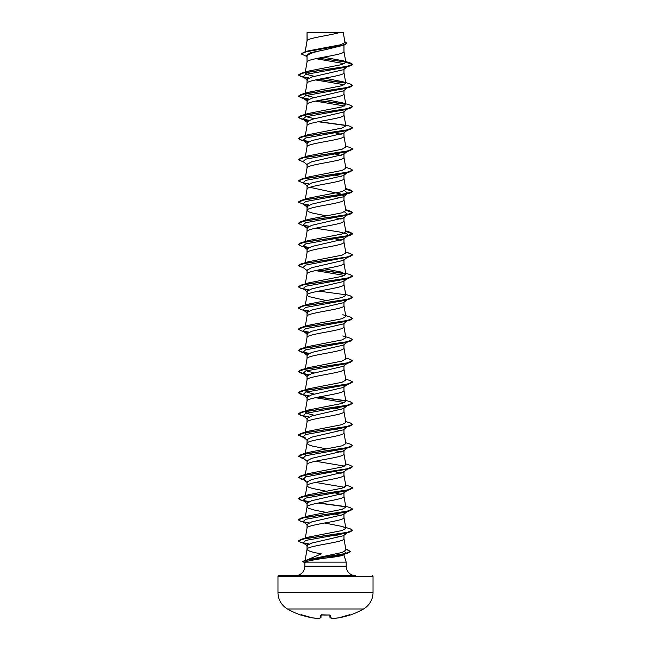 <?xml version="1.0" encoding="UTF-8"?>
<svg xmlns="http://www.w3.org/2000/svg" width="651" height="651" viewBox="0 0 651 651"><rect width="100%" height="100%" fill="white"/><g stroke="black" fill="none" stroke-linecap="round" stroke-linejoin="round"><path stroke-width="0.98" d="M301.014 614.983L301.641 615.171A76.029 75.736 0 0 0 312.39 617.864L312.39 617.864A75.98 69.934 -77.1 0 0 318.127 618.45L318.144 618.45A75.98 28.97 -84.6 0 0 320.561 617.864L320.797 615.171L321.61 614.959A75.898 70.121 0 0 0 329.39 614.959L330.203 615.171L330.439 617.864A75.98 28.97 84.6 0 0 332.873 618.45A75.98 69.934 77.1 0 0 338.61 617.864L338.601 617.864A76.029 75.736 0 0 0 349.359 615.171L350.165 615.057A0.407 0.407 0 0 1 349.839 615.024M300.876 614.959L300.835 615.057A76.045 76.045 0 0 1 287.482 608.978L363.518 608.978A19.009 19.009 0 0 0 373.023 592.516L373.023 576.526L277.977 576.526L277.977 592.516L373.023 592.516M287.482 608.978A19.009 19.009 0 0 1 277.977 592.516M350.165 615.057A76.045 76.045 0 0 0 363.518 608.978M344.802 551.454L345.705 553.399L343.866 554.831L343.549 553.863L346.186 562.13L346.186 566.207A9.505 9.505 0 0 0 355.69 575.712L278.791 575.712A0.814 0.814 0 0 0 277.977 576.526M372.209 575.712A0.814 0.814 0 0 1 373.023 576.526M355.69 575.712L295.31 575.712A9.505 9.505 0 0 0 304.814 566.207L304.912 562.13L346.186 562.13M306.531 560.137L321.325 553.863C312.399 552.349 307.638 550.844 307.036 549.338C305.889 545.807 345.111 542.275 343.964 538.743L343.964 534.943L343.451 535.732L311.707 543.08L307.036 545.522L307.036 549.281M307.174 32.664L339.48 32.55C331.253 35.203 308.712 37.856 307.174 40.508L307.036 32.664L307.036 40.883M305.229 51.771L307.036 40.932M306.702 56.409L301.218 53.952L306.198 51.738L344.11 45.098L325.5 49.688C314.278 51.828 308.118 53.968 307.036 56.1L307.036 62.065M343.964 45.139L343.964 51.527C345.111 55.058 305.889 58.59 307.036 62.122M347.227 66.744L343.459 69.706L311.707 77.054L307.036 79.503L307.036 83.247M343.964 69.307L343.964 72.709C345.111 76.24 305.889 79.772 307.036 83.304M347.227 87.926L343.451 90.888L311.699 98.236L307.036 100.685L307.036 104.429M343.964 90.489L343.964 93.89C345.111 97.422 305.889 100.954 307.036 104.486M347.227 109.108L343.459 112.07L311.699 119.418L307.036 121.867L307.036 125.619M343.964 111.671L343.964 115.081C345.111 118.604 305.889 122.136 307.036 125.667M347.227 130.298L343.468 133.252L311.707 140.6L307.036 143.057L307.036 146.8M343.964 132.853L343.964 136.262C345.111 139.794 305.889 143.318 307.036 146.849M343.964 153.644L343.451 154.433L311.699 161.79L307.036 164.239L307.036 167.982M343.964 154.035L343.964 157.444C345.111 160.976 305.889 164.508 307.036 168.031M307.036 189.221C305.889 185.69 345.111 182.158 343.964 178.626L343.964 174.826L343.468 175.615L311.707 182.972L307.036 185.421L307.036 189.164M309.892 187.317L340.253 193.835L343.964 196.008L343.468 196.797L311.707 204.154L307.036 206.603L307.036 210.346M343.964 196.008L343.964 199.808C345.111 203.34 305.889 206.872 307.036 210.403L308.436 211.721L312.439 213.048L326.354 215.855M307.036 231.585C305.889 228.053 345.111 224.522 343.964 220.99L343.964 217.198L343.451 217.979L311.699 225.336L307.036 227.785L307.036 231.528M307.036 252.767C305.889 249.235 345.111 245.704 343.964 242.18L343.964 238.38L343.468 239.169L311.699 246.517L307.036 248.967L307.036 252.718M307.036 273.949C305.889 270.417 345.111 266.894 343.964 263.362L343.964 259.562L343.451 260.351L311.707 267.699L307.036 270.157L307.036 273.9M305.295 305.05L307.036 295.131C305.889 291.607 345.111 288.076 343.964 284.544L343.964 280.744L343.451 281.533L311.699 288.889L307.036 291.339L307.036 295.131L308.436 296.457L326.354 300.591M347.227 299.761L343.459 302.723L311.699 310.071L307.036 312.521L307.036 316.264M343.964 302.316L343.964 305.726C345.111 309.258 305.889 312.789 307.036 316.321M347.227 320.943L343.459 323.905L311.707 331.253L307.036 333.703L307.036 337.446M343.964 323.506L343.964 326.908C345.111 330.439 305.889 333.971 307.036 337.503M347.227 342.125L343.459 345.087L311.699 352.435L307.036 354.885L307.036 358.628M343.964 344.688L343.964 348.09C345.111 351.621 305.889 355.153 307.036 358.685M347.227 363.307L343.459 366.269L311.699 373.617L307.036 376.066L307.036 379.818M343.964 365.87L343.964 369.28C345.111 372.803 305.889 376.335 307.036 379.867M343.964 386.661L343.451 387.451L311.707 394.799L307.036 397.256L307.036 401M343.964 387.052L343.964 390.462C345.111 393.993 305.889 397.517 307.036 401.049M307.036 422.23C305.889 418.707 345.111 415.175 343.964 411.644L343.964 407.843L343.451 408.633L311.699 415.989L307.036 418.438L307.036 422.182M326.354 448.873L312.439 446.065L308.436 444.739L307.036 443.421C305.889 439.889 345.111 436.357 343.964 432.825L343.964 429.025L343.451 429.815L311.699 437.171L307.036 439.62L307.036 443.364M343.964 450.207L343.451 450.997L311.707 458.353L307.036 460.802L307.036 464.602C305.889 461.071 345.111 457.539 343.964 454.007L343.964 450.606M305.295 474.514L307.036 464.602M326.354 491.236L312.439 488.429L308.436 487.111L307.036 485.784C305.889 482.253 345.111 478.721 343.964 475.189L343.964 471.397L343.451 472.187L311.699 479.535L307.036 481.984L307.036 485.727M305.295 516.886L307.036 506.966C305.889 503.435 345.111 499.903 343.964 496.379L343.964 492.579L343.451 493.368L311.699 500.717L307.036 503.166L307.036 506.966L308.436 508.293L315.239 510.278L326.354 512.418M343.964 513.761L343.459 514.55L311.707 521.899L307.036 524.356L307.036 528.148C305.889 524.616 345.111 521.093 343.964 517.561L343.964 513.761M305.295 538.068L307.036 528.148M329.471 46.962L331.774 47.401M335.501 132.894L341.116 134.358M335.501 154.075L341.108 155.54M335.501 175.257L341.116 176.73M332.824 195.886L341.116 197.912M332.824 217.068L341.108 219.094M332.824 238.258L341.116 240.276M332.279 280.516L332.824 280.622M332.279 301.698L332.824 301.804M332.279 322.88L332.824 322.986M332.279 386.434L332.824 386.539M332.279 407.616L332.824 407.721M335.501 408.275L341.108 409.739M335.501 429.457L341.108 430.921M332.279 449.979L332.824 450.085M335.501 450.647L341.108 452.111M332.279 471.161L332.824 471.275M335.501 471.829L341.108 473.293M335.501 493.01L341.108 494.475M332.279 513.533L332.824 513.639M335.501 514.192L341.108 515.657M332.279 534.715L341.108 536.839M301.218 53.952L304.082 52.113L307.817 50.981L341.108 44.667L345.006 42.518L343.264 32.55L339.48 32.55M344.42 63.7L315.873 58.671M307.036 56.67L306.011 55.856L310.201 52.772L325.5 49.688M345.722 62.04L318.363 58.159M344.11 45.098L346.877 43.291M307.036 32.973L309.819 32.55M307.874 78.486L303.097 76.81L305.661 74.426L345.478 67.281L350.14 65.873L352.655 64.416L350.051 62.854L343.199 60.803L323.401 57.207M304.082 52.113L342.28 45.424L346.885 43.202L344.867 41.713M308.175 71.138L300.86 73.368L346.666 66.516L352.655 64.237L345.868 62.415L343.199 60.803M345.811 549.273L350.507 551.356L345.095 553.635L304.749 560.454L342.052 552.487L345.958 550.136L343.956 538.637M345.705 527.473L350.14 528.807L352.655 530.272L346.674 532.551L300.86 539.402L308.175 537.173L342.011 530.557L345.852 528.352L342.825 526.586L324.646 523.013M345.705 506.291L350.14 507.625L352.655 509.082L346.666 511.369L300.86 518.212L308.175 515.991L341.995 509.375L345.852 507.17L343.956 496.265M305.14 496.575L308.175 494.809L342.011 488.193L345.852 485.988L343.956 475.084M306.418 476.695L305.14 475.393M345.705 463.927L350.14 465.253L352.655 466.718L346.666 469.005L300.86 475.848L308.175 473.627L342.003 467.011L345.852 464.806L343.956 453.902M306.418 455.513L305.148 454.211M345.705 442.745L350.14 444.072L352.655 445.536L346.666 447.815L300.86 454.667L308.175 452.445L342.019 445.821L345.852 443.616L343.956 432.72M306.418 434.331L305.148 433.029L308.183 431.255L342.011 424.639L345.86 422.434L343.956 411.538M314.449 415.305L307.475 413.572L305.148 411.847L307.044 400.943M305.571 411.245L308.183 410.073L342.019 403.457L345.86 401.252L343.956 390.356M314.449 394.124L307.484 392.39L305.148 390.657L308.175 388.891L342.003 382.275L345.86 380.07L343.956 369.166M314.449 372.933L307.484 371.208L305.148 369.475M345.705 358.009L350.14 359.344L352.655 360.8L346.674 363.087L300.86 369.931L308.183 367.709L342.011 361.085L345.852 358.888L343.956 347.984M342.817 335.932L350.14 338.154L352.655 339.619L346.666 341.905L300.86 348.749L308.175 346.527L342.003 339.912L345.852 337.706L343.956 326.802M342.825 314.75L350.14 316.972L352.655 318.437L346.666 320.715L300.86 327.567L308.175 325.345L342.011 318.721L345.852 316.516L343.956 305.62M308.175 304.163L342.003 297.548L345.852 295.334L343.956 284.438M345.705 273.274L350.14 274.608L352.655 276.073L346.666 278.351L300.86 285.195L308.175 282.973L342.019 276.358L345.852 274.152L343.956 263.256M342.825 272.387L324.646 268.814M345.762 252.433L350.14 253.426L352.655 254.891L346.666 257.169L300.86 264.013L308.183 261.792L342.011 255.176L345.86 252.97L343.956 242.066M345.762 231.243L350.14 232.244L352.655 233.701L346.674 235.987L300.86 242.831L308.175 240.61L342.019 233.994L345.86 231.789L343.956 220.884M345.762 210.061L350.14 211.054L352.655 212.519L346.674 214.806L300.86 221.649L308.175 219.428L342.011 212.812L345.86 210.607L343.956 199.702M345.762 188.88L350.14 189.872L352.655 191.337L346.674 193.616L300.86 200.467L308.183 198.238L342.019 191.622L345.86 189.417L343.956 178.52M345.705 167.356L350.14 168.69L352.655 170.155L346.674 172.434L300.86 179.285L308.175 177.056L342.003 170.44L345.852 168.235L343.956 157.339M345.705 146.174L350.14 147.508L352.655 148.973L346.666 151.252L300.86 158.095L308.175 155.874L342.011 149.258L345.852 147.053L343.956 136.157M345.705 124.992L350.14 126.327L352.655 127.783L346.666 130.07L300.86 136.913L308.175 134.692L341.995 128.076L345.852 125.871L343.956 114.967M314.449 118.734L307.475 117.009L305.14 115.276L308.175 113.51L342.019 106.886L345.852 104.689L342.825 102.915L324.646 99.343M314.449 97.552L307.484 95.827L305.14 94.094M305.571 93.492L308.183 92.328L342.011 85.712L345.86 83.499L342.825 81.733L324.646 78.161M314.449 76.37L307.475 74.637L305.148 72.912M308.175 71.146L341.742 64.604L345.868 62.415M344.102 554.367C343.329 555.62 337.234 556.841 325.809 558.037C314.278 559.673 307.313 561.04 304.912 562.13M315.499 79.935L344.574 84.801M352.647 85.509L350.14 87.063L345.478 88.463L305.669 95.607L303.097 97.992L307.882 99.676M315.499 101.117L344.574 105.991M347.821 108.644L347.357 108.92M352.647 106.691L350.14 108.245L345.478 109.645L305.669 116.798L303.097 119.174L307.874 120.858M347.821 129.834L347.357 130.102M352.647 127.873L350.14 129.427L345.478 130.827L305.669 137.979L303.097 140.364L307.874 142.04M347.821 151.016L347.357 151.284M352.647 149.055L350.14 150.609L345.478 152.008L305.669 159.161L303.097 161.546L307.541 165.029M347.903 172.133L343.468 175.615M352.655 170.155L350.14 171.791L345.478 173.19L305.669 180.343L303.097 182.728L305.522 183.785M344.582 190.719L347.903 193.323L345.478 194.38L305.661 201.525L303.097 203.909L307.874 205.586M344.574 211.9L347.903 214.505L345.478 215.562L305.661 222.707L303.097 225.091L305.522 226.149L300.86 224.75L298.345 223.285L304.334 221.006L350.14 214.163L352.655 212.698L345.795 210.249M315.499 228.216L339.374 231.951L346.82 233.823L347.903 235.686L345.478 236.744L305.661 243.897L303.097 246.281L307.882 247.958M347.357 257.202L305.661 265.079L303.097 267.463L307.541 270.946M315.499 270.588L344.574 275.454M347.821 278.115L347.357 278.384M352.647 276.162L350.14 277.708L345.478 279.108L305.669 286.261L303.097 288.645L307.874 290.322M347.821 299.297L347.357 299.574M352.647 297.344L350.14 298.89L345.478 300.29L305.669 307.443L303.097 309.827L307.882 311.503M347.821 320.479L347.357 320.756M352.647 318.526L350.14 320.072L345.478 321.48L305.669 328.625L303.097 331.009L307.874 332.685M352.647 339.708L350.14 341.262L345.478 342.662L305.669 349.807L303.097 352.191L307.874 353.875M352.655 360.8L350.14 362.444L345.478 363.844L305.669 370.997L303.097 373.381L307.882 375.057M345.705 379.191L350.14 380.526L352.655 381.982L350.14 383.626L345.478 385.026L305.661 392.179L303.097 394.563L307.874 396.239M315.499 397.688L344.574 402.554M347.821 405.215L347.365 405.483M352.647 403.254L350.14 404.808L345.478 406.208L305.661 413.361L303.097 415.745L305.522 416.803M347.821 426.397L347.357 426.674M345.705 421.563L350.14 422.89L352.655 424.354L350.14 425.99L345.478 427.39L305.661 434.542L303.097 436.927L305.522 437.985M347.821 447.579L345.478 448.58L305.669 455.724L303.097 458.109L307.532 461.592M315.499 461.233L344.574 466.1M347.357 469.037L305.669 476.906L303.097 479.291L305.522 480.348M315.499 482.415L344.582 487.29M343.459 493.377L347.903 489.886L345.478 490.944L305.669 498.096L303.097 500.473L307.882 502.157M343.459 514.55L347.903 511.068L345.478 512.125L305.669 519.278L303.097 521.663L305.522 522.72L300.86 521.321L298.345 519.856L304.334 517.569L350.14 510.726L352.647 509.172M343.459 535.74L347.903 532.249L345.478 533.307L305.905 540.387L303.097 542.747L307.972 544.456M345.705 553.399L343.004 554.579L325.809 558.037M350.14 65.873L304.326 72.725L298.345 75.003L300.86 76.468L308.72 78.055M318.176 79.381L345.657 83.125M350.14 87.063L304.326 93.907L298.345 96.185L300.86 97.65L308.729 99.237M318.176 100.563L345.648 104.306M350.14 108.245L304.326 115.089L298.345 117.375L300.86 118.832L308.72 120.419M318.176 121.745L345.657 125.488M350.14 129.427L304.326 136.271L298.345 138.557L300.86 140.014L308.72 141.609M350.14 150.609L304.334 157.452L298.345 159.739L303.773 162.066M350.14 171.791L304.334 178.643L298.345 180.921L303.773 183.256M345.795 189.067L352.655 191.516L350.14 192.973L304.334 199.824L298.345 202.103L303.773 204.438M303.643 204.243L308.72 205.155M303.635 225.433L308.729 226.336M345.795 231.43L352.655 233.88L350.14 235.345L304.326 242.188L298.345 244.475L300.86 245.932L305.522 247.339M303.635 246.615L308.729 247.526M352.655 254.891L350.14 256.527L304.326 263.37L298.345 265.657L303.773 267.984M318.176 270.027L345.648 273.77M350.14 277.708L304.326 284.552L298.345 286.839L300.86 288.303L305.522 289.703M303.643 288.979L308.729 289.89M350.14 298.89L304.326 305.742L298.345 308.021L300.86 309.485L305.522 310.885M303.643 310.161L308.729 311.072M350.14 320.072L304.334 326.924L298.345 329.203L300.86 330.667L305.522 332.067M303.643 331.343L308.72 332.254M350.14 341.262L304.334 348.106L298.345 350.384L300.86 351.849L305.522 353.249M303.643 352.533L308.729 353.436M350.14 362.444L304.334 369.288L298.345 371.575L300.86 373.031L308.729 374.626M350.14 383.626L304.334 390.47L298.345 392.756L300.86 394.221L308.72 395.808M318.176 397.126L345.657 400.87M350.14 404.808L304.334 411.652L298.345 413.938L300.86 415.403L308.72 416.99M350.14 425.99L304.326 432.842L298.345 435.12L303.488 437.228M352.655 445.536L350.14 447.172L304.326 454.024L298.345 456.302L303.488 458.418M352.655 466.718L350.14 468.362L304.326 475.206L298.345 477.484L303.488 479.6M352.647 487.99L350.14 489.544L304.334 496.387L298.345 498.674L300.86 500.131L305.522 501.53M303.643 500.814L308.729 501.726M318.176 503.044L345.657 506.787M303.643 521.996L308.712 522.899M352.647 530.353L350.14 531.908L304.489 538.727L298.361 540.997L300.933 542.446L305.628 543.845M303.708 543.121L308.818 544.041M350.498 551.446L347.74 553.147L309.152 559.534L302.544 561.667L304.871 562.179M343.964 68.908L346.511 66.963M300.86 73.368L298.345 75.003M298.353 74.914L301.323 76.419L309.03 77.925M318.721 79.276L345.429 82.905M342.825 81.733L350.14 83.955L352.655 85.419L346.666 87.706L300.86 94.55L298.345 96.185M298.353 96.104L301.323 97.609L309.03 99.115M318.721 100.457L345.421 104.087M342.825 102.915L350.14 105.136L352.655 106.601L346.666 108.888L300.86 115.732L298.345 117.196L301.161 118.742L309.03 120.297M318.721 121.639L345.429 125.269M300.86 136.913L298.345 138.557M298.353 138.468L301.323 139.973L309.03 141.479M300.86 158.095L298.345 159.739M300.86 179.285L298.345 180.921M303.179 182.793L309.03 183.842M300.86 200.467L298.353 202.013M303.179 203.975L309.03 205.024M300.86 221.649L298.345 223.285M303.179 225.156L309.03 226.214M300.86 242.831L298.353 244.385M303.179 246.338L309.03 247.396M300.86 264.013L298.345 265.657M318.721 269.921L345.421 273.55M300.86 285.195L298.353 286.749M303.179 288.702L309.03 289.76M318.721 291.103L345.429 294.732M345.705 294.455L350.14 295.79L352.655 297.255L346.666 299.533L300.86 306.385L298.353 307.931M303.179 309.892L309.03 310.942M300.86 327.567L298.353 329.113M303.179 331.074L309.03 332.124M300.86 348.749L298.345 350.384M298.353 350.303L301.315 351.809L309.03 353.314M300.86 369.931L298.345 371.575M298.353 371.485L303.179 373.438M352.655 381.982L346.674 384.269L300.86 391.113L298.345 392.577L303.179 394.62M318.721 397.02L345.429 400.65M345.705 400.373L350.14 401.708L352.655 403.172L346.674 405.451L300.86 412.295L298.345 413.759L301.161 415.314L309.03 416.86M352.655 424.354L346.666 426.633L300.86 433.485L298.345 434.941L303.179 436.984M300.86 454.667L298.345 456.302M298.353 456.213L303.179 458.174M300.86 475.848L298.345 477.484M298.353 477.403L303.179 479.356M345.705 485.109L350.14 486.443L352.655 487.9L346.666 490.187L300.86 497.03L298.345 498.495L301.161 500.041L309.03 501.595M318.721 502.938L345.429 506.568M300.86 518.212L298.353 519.767M303.179 521.72L309.022 522.777M300.86 539.402L298.361 540.997M303.22 542.836L309.127 543.919M304.749 560.454L302.544 561.667M278.791 575.712L295.31 575.712M329.788 615.008L330.008 617.498A0.407 0.407 0 0 0 330.277 617.848L330.171 617.791M321.212 615.008L320.829 617.791M301.38 614.731L312.39 617.864A0.407 0.407 0 0 0 312.399 617.864L318.323 618.417M321.61 614.959L329.382 614.959M330.277 617.848L332.775 618.45A0.407 0.407 0 0 0 332.856 618.45L330.008 617.506M332.856 618.45L338.601 617.864A0.407 0.407 0 0 0 338.61 617.864L332.856 618.45A0.407 0.407 0 0 1 332.775 618.45L332.677 618.417M346.186 566.207L304.814 566.207M329.886 615.04L321.228 614.821M305.026 560.804L307.044 549.224M345.86 528.352L343.956 517.455M305.295 495.704L307.044 485.679M305.295 453.332L307.044 443.315M307.044 422.125L305.205 432.671M305.14 390.657L307.044 379.761M305.295 368.604L307.044 358.579M305.295 347.414L307.044 337.397M305.295 326.232L307.044 316.207M305.295 283.869L307.044 273.843M305.295 262.687L307.044 252.661M305.295 241.505L307.044 231.479M305.295 220.315L307.044 210.297M305.295 199.133L307.044 189.107M305.295 177.951L307.044 167.925M305.295 156.769L307.044 146.744M305.295 135.587L307.044 125.562M305.295 114.405L307.044 104.38M345.86 104.689L343.956 93.785M305.295 93.215L307.044 83.198M345.86 83.507L343.956 72.603M305.295 72.033L307.044 62.008M345.86 62.325L343.956 51.421M305.002 52.552L307.044 40.826M305.213 562.562L302.984 561.951M305.522 77.868L300.86 76.468M303.773 98.521L300.86 97.65M303.773 119.703L300.86 118.832M305.522 141.422L300.86 140.014M345.478 194.38L350.14 192.973M345.478 215.562L350.14 214.163M345.478 236.744L350.14 235.345M345.478 257.926L350.14 256.527M305.522 374.431L300.86 373.031M305.522 395.621L300.86 394.221M303.773 416.266L300.86 415.403M303.773 437.456L300.86 436.585M345.478 448.58L350.14 447.172M303.773 458.638L300.86 457.767M345.478 469.762L350.14 468.362M303.773 479.82L300.86 478.949M345.478 490.944L350.14 489.544M345.478 512.125L350.14 510.726M345.478 533.307L350.14 531.908M343.004 554.579L347.74 553.147M303.097 76.81L307.549 80.301M303.097 97.992L307.541 101.483M303.097 119.174L307.541 122.665M303.097 140.364L307.541 143.847M347.227 151.48L343.459 154.442M303.097 182.728L307.541 186.21M347.903 193.323L343.468 196.797M303.097 203.909L307.541 207.4M347.903 214.505L343.459 217.987M303.097 225.091L307.541 228.582M347.903 235.686L343.468 239.169M303.097 246.281L307.541 249.764M347.903 256.868L343.459 260.351M347.903 278.05L343.451 281.541M303.097 288.645L307.541 292.128M303.097 309.827L307.541 313.31M303.097 331.009L307.541 334.5M303.097 352.191L307.541 355.682M303.097 373.381L307.541 376.864M347.227 384.497L343.459 387.451M303.097 394.563L307.532 398.038M347.227 405.679L343.459 408.641M303.097 415.745L307.549 419.236M347.227 426.861L343.459 429.823M303.097 436.927L307.532 440.41M347.903 447.522L343.459 451.005M347.903 468.704L343.459 472.187M303.097 479.291L307.541 482.782M303.097 500.473L307.541 503.964M303.097 521.663L307.541 525.145M303.097 542.747L307.41 546.108M345.795 549.167L347.943 549.826M308.175 494.809L300.86 497.03M308.183 431.255L300.86 433.485M308.183 410.073L300.86 412.295M308.175 388.891L300.86 391.113M308.175 304.155L300.86 306.385M345.705 252.092L350.14 253.426M345.705 230.91L350.14 232.244M345.705 209.728L350.14 211.054M345.705 188.546L350.14 189.872M308.175 113.51L300.86 115.732M308.183 92.328L300.86 94.55M300.835 615.057L301.348 614.821M301.641 615.171L312.39 617.864M318.225 618.45A0.407 0.407 0 0 1 318.144 618.45A0.407 0.407 0 0 0 318.225 618.45L320.723 617.848A0.407 0.407 0 0 0 320.992 617.506M350.018 614.975L338.601 617.864L349.62 614.731"/></g></svg>
